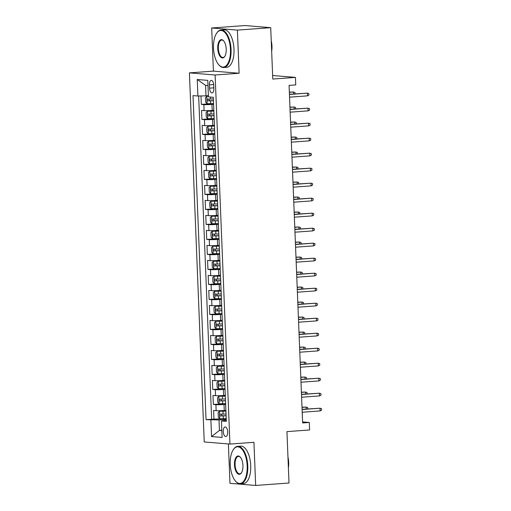 <?xml version="1.0" encoding="UTF-8"?>
<svg xmlns="http://www.w3.org/2000/svg" width="511" height="511" viewBox="0 0 511 511"><rect width="100%" height="100%" fill="white"/><g stroke="black" fill="none" stroke-linecap="round" stroke-linejoin="round"><path stroke-width="0.77" d="M227.721 431.929A4.816 2.21 -94.2 0 0 225.147 426.94A4.816 2.21 -94.2 0 0 223.275 431.565A4.816 2.21 -94.2 0 0 225.849 436.547A4.816 2.21 -94.2 0 0 227.721 431.929M228.385 443.944L229.969 483.329L255.672 485.45L289.002 483.01L286.939 431.623L309.602 429.962L309.302 422.463L302.595 421.907M189.415 72.881L204.234 441.958L229.944 444.072L215.118 75.002L189.415 72.881L213.413 71.125L239.116 73.245L237.385 30.111L211.682 27.99L213.413 71.125M211.682 27.99L245.012 25.55L270.715 27.671L272.778 79.052L295.441 77.391L272.638 75.513M237.385 30.111L270.715 27.671M200.976 95.947L201.315 104.391L210.973 103.688M213.834 110.325L212.206 110.44A6.017 0.383 177.7 0 1 204.093 110.606L201.558 110.395L201.915 119.395L211.573 118.686M214.441 125.323L212.806 125.444A6.017 0.383 -2.3 0 1 204.694 125.604L202.158 125.399L202.522 134.399L212.18 133.69M215.042 140.327L213.406 140.448A6.017 0.383 -2.3 0 1 205.294 140.608L202.758 140.404L203.123 149.404L212.78 148.695M215.642 155.331L214.013 155.453A6.017 0.383 -2.3 0 1 205.901 155.612L203.365 155.401L203.723 164.408L213.381 163.699M216.249 170.335L214.614 170.457A6.017 0.383 -2.3 0 1 206.501 170.617L203.966 170.406L204.33 179.406L213.988 178.703M216.849 185.34L215.214 185.455A6.017 0.383 -2.3 0 1 207.102 185.621L204.566 185.41L204.93 194.41L214.588 193.701M217.45 200.338L215.821 200.459A6.017 0.383 -2.3 0 1 207.709 200.619L205.173 200.414L205.531 209.414L215.188 208.705M218.056 215.342L216.421 215.463A6.017 0.383 -2.3 0 1 208.309 215.623L205.773 215.418L206.137 224.418L215.795 223.709M218.657 230.346L217.022 230.467A6.017 0.383 -2.3 0 1 208.91 230.627L206.374 230.416L206.738 239.423L216.396 238.714M219.257 245.35L217.629 245.472A6.017 0.383 -2.3 0 1 209.516 245.631L206.981 245.421L207.338 254.421L216.996 253.718M219.864 260.355L218.229 260.469A6.017 0.383 -2.3 0 1 210.117 260.636L207.581 260.425L207.945 269.425L217.603 268.722M220.465 275.352L218.829 275.474A6.017 0.383 -2.3 0 1 210.717 275.633L208.181 275.429L208.545 284.429L218.203 283.72M221.065 290.357L219.436 290.478A6.017 0.383 -2.3 0 1 211.324 290.638L208.788 290.433L209.146 299.433L218.804 298.724M221.672 305.361L220.037 305.482A6.017 0.383 -2.3 0 1 211.924 305.642L209.389 305.431L209.753 314.437L219.411 313.728M222.272 320.365L220.637 320.486A6.017 0.383 -2.3 0 1 212.525 320.646L209.989 320.435L210.353 329.435L220.011 328.733M222.873 335.369L221.244 335.484A6.017 0.383 -2.3 0 1 213.132 335.65L210.596 335.44L210.954 344.44L220.611 343.737M223.479 350.367L221.844 350.489A6.017 0.383 -2.3 0 1 213.732 350.655L211.196 350.444L211.56 359.444L221.218 358.735M224.08 365.371L222.445 365.493A6.017 0.383 -2.3 0 1 214.333 365.652L211.797 365.448L212.161 374.448L221.819 373.739M224.68 380.376L223.052 380.497A6.017 0.383 -2.3 0 1 214.939 380.657L212.404 380.446L212.761 389.452L222.419 388.743M225.287 395.38L223.652 395.501A6.017 0.383 -2.3 0 1 215.54 395.661L213.004 395.45L213.368 404.45L223.026 403.747M295.441 77.391L295.741 84.896L289.079 85.382L302.633 422.948L309.302 422.463M209.421 84.852L209.555 88.148A4.663 2.14 -94.2 0 0 212.046 92.976A4.663 2.14 -94.2 0 0 213.86 88.505L213.726 85.203A4.663 2.14 -94.2 0 0 211.235 80.374A4.663 2.14 -94.2 0 0 209.421 84.852L213.681 84.539M226.277 420.163L221.467 420.943L226.328 421.345L213.311 97.282L208.45 96.879L207.785 80.38L197.227 79.505L197.891 96.011L193.024 95.608L206.042 419.672L219.015 419.914L219.436 430.415L221.851 430.613M221.467 420.943L222.125 437.448L211.567 436.579L210.902 420.074M225.645 404.38L224.016 404.501A6.017 0.383 177.7 0 1 215.904 404.661L213.368 404.45M225.888 410.384L224.252 410.499L224.016 404.501M225.044 389.376L223.409 389.497A6.017 0.383 177.7 0 1 215.297 389.657L212.761 389.452M224.444 374.378L222.809 374.493A6.017 0.383 177.7 0 1 214.697 374.659L212.161 374.448M223.837 359.374L222.208 359.488A6.017 0.383 177.7 0 1 214.096 359.655L211.56 359.444M223.237 344.369L221.602 344.491A6.017 0.383 177.7 0 1 213.489 344.65L210.954 344.44M222.636 329.365L221.001 329.486A6.017 0.383 177.7 0 1 212.889 329.646L210.353 329.435M222.03 314.361L220.401 314.482A6.017 0.383 177.7 0 1 212.289 314.642L209.753 314.437M221.429 299.363L219.794 299.478A6.017 0.383 177.7 0 1 211.682 299.644L209.146 299.433M220.829 284.359L219.193 284.474A6.017 0.383 177.7 0 1 211.081 284.64L208.545 284.429M220.222 269.354L218.593 269.476A6.017 0.383 177.7 0 1 210.481 269.636L207.945 269.425M219.621 254.35L217.986 254.472A6.017 0.383 177.7 0 1 209.874 254.631L207.338 254.421M219.021 239.346L217.386 239.467A6.017 0.383 177.7 0 1 209.274 239.627L206.738 239.423M218.414 224.348L216.785 224.463A6.017 0.383 177.7 0 1 208.673 224.629L206.137 224.418M217.814 209.344L216.179 209.459A6.017 0.383 177.7 0 1 208.066 209.625L205.531 209.414M217.207 194.34L215.578 194.461A6.017 0.383 177.7 0 1 207.466 194.621L204.93 194.41M216.607 179.335L214.978 179.457A6.017 0.383 177.7 0 1 206.866 179.617L204.33 179.406M216.006 164.331L214.371 164.453A6.017 0.383 177.7 0 1 206.259 164.612L203.723 164.408M215.399 149.327L213.77 149.448A6.017 0.383 177.7 0 1 205.658 149.614L203.123 149.404M214.799 134.329L213.17 134.444A6.017 0.383 177.7 0 1 205.058 134.61L202.522 134.399M214.198 119.325L212.563 119.446A6.017 0.383 177.7 0 1 204.451 119.606L201.915 119.395M213.592 104.321L211.963 104.442A6.017 0.383 177.7 0 1 203.851 104.602L201.315 104.391M198.658 95.998L211.643 419.263L223.626 418.752M224.252 410.499A6.017 0.383 -2.3 0 1 216.14 410.665L213.604 410.454L213.968 419.454M207.996 85.548L205.582 85.35L206.003 95.851L197.891 96.011M208.399 95.672L206.003 95.851M239.116 73.245L215.118 75.002M255.672 485.45L253.941 442.315L229.944 444.072M221.838 430.243L219.436 430.415L211.567 436.579M226.252 419.384L219.015 419.914M211.643 419.263L206.042 419.672M205.582 85.35L197.227 79.505M307.501 95.851L308.931 95.103L308.874 93.602L307.392 93.149L307.501 95.851L289.552 97.167M289.443 94.465L307.392 93.149L289.437 94.273M208.418 96.087L206.814 96.209L205.479 97.595L205.665 102.091L207.115 103.707L213.566 103.58M206.814 96.209L208.424 96.247M213.381 98.93L207.613 99.089C206.885 99.658 206.904 100.258 207.683 100.891L213.451 100.731M213.445 100.603L209.599 100.75L208.846 99.498M293.576 93.967L293.499 92.006L289.347 92.114M295.032 93.864L294.981 92.459L293.499 92.006L289.354 92.312M230.455 49.497A18.358 8.425 -94.2 0 0 225.23 32.87A18.358 8.425 -94.2 0 0 216.492 33.439A18.358 8.425 -94.2 0 0 213.509 48.098A18.358 8.425 -94.2 0 0 218.791 64.788A18.358 8.425 -94.2 0 0 230.455 49.497M216.492 33.439L216.76 33.036A18.805 8.63 85.8 0 1 221.008 30.015A18.805 8.63 85.8 0 1 231.068 49.484A18.805 8.63 85.8 0 1 223.754 67.529A18.805 8.63 85.8 0 1 219.11 65.153L218.791 64.788M226.22 49.145A9.179 4.209 85.8 0 1 224.725 56.478A9.179 4.209 85.8 0 1 220.356 56.766A9.179 4.209 85.8 0 1 217.743 48.449A9.179 4.209 85.8 0 1 223.575 40.803A9.179 4.209 85.8 0 1 226.22 49.145M223.735 40.995A8.725 4.005 -94.2 0 0 221.742 40.062A8.725 4.005 -94.2 0 0 218.35 48.436A8.725 4.005 -94.2 0 0 223.02 57.475A8.725 4.005 -94.2 0 0 224.859 56.267M271.239 40.727A13.542 6.215 85.8 0 1 271.961 46.111A13.542 6.215 85.8 0 1 271.667 51.413M221.008 30.015L223.939 29.798A18.805 8.63 85.8 0 1 234 49.267A18.805 8.63 85.8 0 1 226.686 67.311L223.754 67.529M247.177 465.828A18.358 8.425 -94.2 0 0 241.952 449.201A18.358 8.425 -94.2 0 0 233.214 449.776A18.358 8.425 -94.2 0 0 230.225 464.435A18.358 8.425 -94.2 0 0 235.514 481.126A18.358 8.425 -94.2 0 0 247.177 465.828M233.214 449.776L233.482 449.367A18.805 8.63 85.8 0 1 237.73 446.346A18.805 8.63 85.8 0 1 247.784 465.815A18.805 8.63 85.8 0 1 240.477 483.86A18.805 8.63 85.8 0 1 235.833 481.49L235.514 481.126M242.942 465.483A9.179 4.209 85.8 0 1 241.448 472.809A9.179 4.209 85.8 0 1 237.078 473.097A9.179 4.209 85.8 0 1 234.466 464.78A9.179 4.209 85.8 0 1 240.298 457.134A9.179 4.209 85.8 0 1 242.942 465.483M240.457 457.326A8.725 4.005 -94.2 0 0 238.465 456.4A8.725 4.005 -94.2 0 0 235.073 464.767A8.725 4.005 -94.2 0 0 239.742 473.806A8.725 4.005 -94.2 0 0 241.575 472.598M287.961 457.058A13.542 6.215 85.8 0 1 288.683 462.442A13.542 6.215 85.8 0 1 288.389 467.744M237.73 446.346L240.662 446.129A18.805 8.63 85.8 0 1 250.722 465.604A18.805 8.63 85.8 0 1 243.408 483.642L240.477 483.86M308.101 110.855L309.538 110.108L309.474 108.607L307.992 108.153L308.101 110.855L290.152 112.171M290.044 109.469L307.992 108.153L290.037 109.277M308.708 125.859L310.139 125.106L310.075 123.605L308.599 123.157L308.708 125.859L290.753 127.175M290.644 124.473L308.599 123.157L290.638 124.275M309.308 140.864L310.739 140.11L310.682 138.609L309.2 138.162L309.308 140.864L291.359 142.173M291.251 139.477L309.2 138.162L291.244 139.279M309.909 155.861L311.346 155.114L311.282 153.613L309.8 153.166L309.909 155.861L291.96 157.177M291.851 154.475L309.8 153.166L291.845 154.284M213.86 110.957L207.415 111.213L206.086 112.592L206.265 117.096L207.715 118.712L214.166 118.584M207.415 111.213L213.866 111.079M213.981 113.934L208.213 114.094C207.485 114.662 207.511 115.262 208.284 115.895L214.052 115.735M214.045 115.607L210.206 115.754L209.446 114.502M294.183 108.971L294.1 107.01L289.948 107.118M295.639 108.862L295.582 107.457L294.1 107.01L289.961 107.31M214.467 125.962L208.015 126.211L206.687 127.597L206.866 132.1L208.316 133.716L214.767 133.588M208.015 126.211L214.467 126.083M214.582 128.938L208.814 129.091C208.086 129.666 208.111 130.267 208.89 130.893L214.658 130.733M214.652 130.612L210.807 130.752L210.053 129.507M294.783 123.975L294.706 122.014L290.555 122.123M296.239 123.866L296.182 122.461L294.706 122.014L290.561 122.314M215.067 140.966L208.622 141.215L207.287 142.601L207.472 147.104L208.922 148.72L215.374 148.586M208.622 141.215L215.074 141.087M215.188 143.936L209.421 144.096C208.692 144.67 208.712 145.271 209.491 145.897L215.259 145.737M215.252 145.616L211.407 145.756L210.653 144.511M295.384 138.979L295.307 137.018L291.155 137.127M296.84 138.871L296.789 137.465L295.307 137.018L291.161 137.318M215.668 155.964L209.223 156.219L207.894 157.605L208.073 162.108L209.523 163.718L215.974 163.59M209.223 156.219L215.674 156.091M215.789 158.94L210.021 159.1C209.293 159.668 209.318 160.269 210.091 160.901L215.859 160.741M215.853 160.62L212.014 160.761L211.254 159.515M295.99 153.983L295.907 152.016L291.755 152.125M297.447 153.875L297.389 152.47L295.907 152.016L291.768 152.323M310.516 170.866L311.946 170.118L311.882 168.617L310.407 168.164L310.516 170.866L292.56 172.181M292.452 169.48L310.407 168.164L292.445 169.288M216.274 170.968L209.823 171.223L208.494 172.609L208.673 177.106L210.123 178.722L216.575 178.595M209.823 171.223L216.274 171.096M216.389 173.944L210.621 174.104C209.893 174.673 209.919 175.273 210.698 175.905L216.466 175.746M216.46 175.618L212.614 175.765L211.861 174.513M296.591 168.981L296.514 167.02L292.362 167.129M298.047 168.879L297.99 167.474L296.514 167.02L292.369 167.327M311.116 185.87L312.547 185.123L312.489 183.621L311.007 183.168L311.116 185.87L293.167 187.186M293.059 184.484L311.007 183.168L293.052 184.292M311.716 200.874L313.154 200.12L313.09 198.619L311.608 198.172L311.716 200.874L293.768 202.19M293.659 199.488L311.608 198.172L293.653 199.29M312.323 215.878L313.754 215.125L313.69 213.624L312.215 213.176L312.323 215.878L294.368 217.188M294.259 214.492L312.215 213.176L294.253 214.294M312.924 230.876L314.354 230.129L314.297 228.628L312.815 228.181L312.924 230.876L294.975 232.192M294.866 229.49L312.815 228.181L294.86 229.298M313.524 245.88L314.961 245.133L314.897 243.632L313.422 243.179L313.524 245.88L295.575 247.196M295.467 244.494L313.422 243.179L295.46 244.303M216.875 185.972L210.43 186.228L209.095 187.614L209.28 192.11L210.73 193.726L217.181 193.599M210.43 186.228L216.881 186.093M216.996 188.949L211.228 189.108C210.5 189.677 210.519 190.277 211.299 190.91L217.066 190.75M217.06 190.622L213.215 190.769L212.461 189.517M297.191 183.986L297.115 182.025L292.963 182.133M298.648 183.877L298.596 182.472L297.115 182.025L292.969 182.325M217.475 200.976L211.03 201.225L209.702 202.612L209.88 207.115L211.33 208.731L217.782 208.603M211.03 201.225L217.482 201.098M217.597 203.953L211.829 204.106C211.1 204.681 211.126 205.281 211.899 205.907L217.667 205.748M217.66 205.626L213.822 205.767L213.061 204.521M297.798 198.99L297.715 197.029L293.563 197.137M299.254 198.881L299.197 197.476L297.715 197.029L293.576 197.329M218.082 215.981L211.631 216.23L210.302 217.616L210.481 222.119L211.931 223.735L218.389 223.601M211.631 216.23L218.082 216.102M218.197 218.951L212.429 219.11C211.701 219.685 211.726 220.286 212.506 220.912L218.274 220.752M218.267 220.631L214.422 220.771L213.668 219.526M298.398 213.994L298.322 212.033L294.17 212.142M299.855 213.885L299.797 212.48L298.322 212.033L294.176 212.333M218.682 230.978L212.237 231.234L210.902 232.62L211.088 237.123L212.538 238.733L218.989 238.605M212.237 231.234L218.689 231.106M218.804 233.955L213.036 234.115C212.308 234.69 212.327 235.284 213.106 235.916L218.874 235.756M218.868 235.635L215.022 235.775L214.269 234.53M298.999 228.998L298.922 227.031L294.77 227.14M300.455 228.89L300.404 227.484L298.922 227.031L294.777 227.338M219.283 245.983L212.838 246.238L211.509 247.624L211.688 252.121L213.138 253.737L219.589 253.609M212.838 246.238L219.289 246.11M219.404 248.959L213.636 249.119C212.908 249.687 212.934 250.288 213.707 250.92L219.475 250.76M219.468 250.633L215.629 250.78L214.869 249.528M299.606 243.996L299.523 242.035L295.371 242.144M301.062 243.894L301.005 242.489L299.523 242.035L295.384 242.342M314.131 260.885L315.562 260.137L315.498 258.636L314.022 258.183L314.131 260.885L296.176 262.2M296.067 259.499L314.022 258.183L296.061 259.307M219.89 260.987L213.438 261.242L212.11 262.628L212.289 267.125L213.739 268.741L220.196 268.614M213.438 261.242L219.89 261.108M220.005 263.963L214.237 264.123C213.509 264.692 213.534 265.292 214.313 265.924L220.081 265.765M220.075 265.637L216.23 265.784L215.476 264.532M300.206 259L300.129 257.039L295.978 257.148M301.662 258.892L301.605 257.487L300.129 257.039L295.984 257.34M314.731 275.889L316.162 275.135L316.105 273.64L314.623 273.187L314.731 275.889L296.782 277.205M296.674 274.503L314.623 273.187L296.667 274.305M220.49 275.991L214.045 276.24L212.71 277.626L212.895 282.129L214.345 283.746L220.797 283.618M214.045 276.24L220.496 276.112M220.611 278.968L214.844 279.127C214.115 279.696 214.135 280.296 214.914 280.922L220.682 280.763M220.675 280.641L216.83 280.782L216.076 279.536M300.807 274.005L300.73 272.044L296.578 272.152M302.263 273.896L302.212 272.491L300.73 272.044L296.584 272.344M315.332 290.893L316.769 290.139L316.705 288.638L315.23 288.191L315.332 290.893L297.383 292.203M297.274 289.507L315.23 288.191L297.268 289.309M221.091 290.995L214.646 291.244L213.317 292.631L213.496 297.134L214.946 298.75L221.397 298.622M214.646 291.244L221.097 291.117M221.212 293.966L215.444 294.125C214.716 294.7 214.741 295.301 215.514 295.926L221.282 295.767M221.276 295.645L217.437 295.786L216.677 294.54M301.413 289.009L301.33 287.048L297.178 287.156M302.87 288.9L302.812 287.495L301.33 287.048L297.191 287.348M315.939 305.891L317.369 305.144L317.305 303.643L315.83 303.195L315.939 305.891L297.983 307.207M297.881 304.505L315.83 303.195L297.868 304.313M221.697 305.993L215.246 306.249L213.917 307.635L214.096 312.138L215.546 313.748L222.004 313.62M215.246 306.249L221.697 306.121M221.812 308.97L216.044 309.129C215.316 309.704 215.342 310.305 216.121 310.931L221.889 310.771M221.883 310.65L218.037 310.79L217.284 309.545M302.014 304.013L301.937 302.046L297.785 302.161M303.47 303.904L303.413 302.499L301.937 302.046L297.792 302.352M316.539 320.895L317.97 320.148L317.912 318.647L316.43 318.193L316.539 320.895L298.59 322.211M298.481 319.509L316.43 318.193L298.475 319.318M222.298 320.997L215.853 321.253L214.518 322.639L214.703 327.136L216.153 328.752L222.604 328.624M215.853 321.253L222.304 321.125M222.419 323.974L216.651 324.134C215.923 324.702 215.942 325.303 216.721 325.935L222.489 325.775M222.483 325.648L218.638 325.794L217.884 324.542M302.614 319.011L302.538 317.05L298.386 317.159M304.071 318.909L304.019 317.503L302.538 317.05L298.392 317.357M317.146 335.899L318.577 335.152L318.513 333.651L317.037 333.198L317.146 335.899L299.19 337.215M299.082 334.513L317.037 333.198L299.076 334.322M222.898 336.002L216.453 336.257L215.125 337.643L215.303 342.14L216.753 343.756L223.205 343.628M216.453 336.257L222.905 336.129M223.02 338.978L217.252 339.138C216.523 339.706 216.549 340.307 217.322 340.939L223.09 340.78M223.09 340.652L219.245 340.799L218.484 339.547M303.221 334.015L303.138 332.054L298.986 332.163M304.677 333.907L304.62 332.508L303.138 332.054L298.999 332.361M317.746 350.904L319.177 350.15L319.113 348.655L317.638 348.202L317.746 350.904L299.791 352.22M299.689 349.518L317.638 348.202L299.676 349.32M318.347 365.908L319.777 365.154L319.72 363.653L318.238 363.206L318.347 365.908L300.398 367.217M300.289 364.522L318.238 363.206L300.283 364.324M318.953 380.906L320.384 380.158L320.32 378.657L318.845 378.21L318.953 380.906L300.998 382.222M300.89 379.52L318.845 378.21L300.883 379.328M319.554 395.91L320.985 395.163L320.921 393.662L319.445 393.208L319.554 395.91L301.605 397.226M301.496 394.524L319.445 393.208L301.484 394.332M320.154 410.914L321.585 410.167L321.528 408.666L320.046 408.212L320.154 410.914L302.205 412.23M302.097 409.528L320.046 408.212L302.09 409.337M223.505 351.006L217.054 351.255L215.725 352.641L215.904 357.144L217.354 358.76L223.812 358.633M217.054 351.255L223.505 351.127M223.62 353.982L217.852 354.142C217.124 354.711 217.149 355.311 217.929 355.937L223.697 355.777M223.69 355.656L219.845 355.797L219.091 354.551M303.821 349.019L303.745 347.058L299.593 347.167M305.278 348.911L305.22 347.506L303.745 347.058L299.599 347.359M224.105 366.01L217.66 366.259L216.325 367.645L216.511 372.149L217.961 373.765L224.412 373.637M217.66 366.259L224.112 366.132M224.227 368.98L218.459 369.14C217.731 369.715 217.75 370.315 218.529 370.941L224.297 370.782M224.291 370.66L220.445 370.801L219.692 369.555M304.422 364.024L304.345 362.063L300.193 362.171M305.878 363.915L305.827 362.51L304.345 362.063L300.2 362.363M224.706 381.008L218.261 381.263L216.932 382.65L217.111 387.153L218.561 388.762L225.012 388.635M218.261 381.263L224.712 381.136M224.827 383.985L219.059 384.144C218.331 384.719 218.357 385.32 219.13 385.946L224.897 385.786M224.897 385.664L221.052 385.805L220.292 384.559M305.029 379.028L304.946 377.061L300.794 377.175M306.485 378.919L306.428 377.514L304.946 377.061L300.807 377.367M225.313 396.012L218.861 396.268L217.533 397.654L217.712 402.151L219.162 403.767L225.619 403.639M218.861 396.268L225.313 396.14M225.428 398.989L219.66 399.148C218.932 399.717 218.957 400.317 219.736 400.95L225.504 400.79M225.498 400.662L221.653 400.809L220.899 399.564M305.629 394.026L305.552 392.065L301.401 392.173M307.085 393.924L307.028 392.518L305.552 392.065L301.407 392.371M225.913 411.016L219.468 411.272L218.133 412.658L218.318 417.155L219.768 418.771L226.22 418.643M219.468 411.272L225.919 411.144M226.034 413.993L220.267 414.153C219.538 414.721 219.558 415.322 220.337 415.954L226.105 415.794M226.098 415.667L222.253 415.813L221.499 414.562M306.23 409.03L306.153 407.069L302.001 407.178M307.686 408.928L307.635 407.523L306.153 407.069L302.007 407.376M223.652 395.501L223.409 389.497M223.052 380.497L222.809 374.493M222.445 365.493L222.208 359.488M221.844 350.489L221.602 344.491M221.244 335.484L221.001 329.486M220.637 320.486L220.401 314.482M220.037 305.482L219.794 299.478M219.436 290.478L219.193 284.474M218.829 275.474L218.593 269.476M218.229 260.469L217.986 254.472M217.629 245.472L217.386 239.467M217.022 230.467L216.785 224.463M216.421 215.463L216.179 209.459M215.821 200.459L215.578 194.461M215.214 185.455L214.978 179.457M214.614 170.457L214.371 164.453M214.013 155.453L213.77 149.448M213.406 140.448L213.17 134.444M212.806 125.444L212.563 119.446M212.206 110.44L211.963 104.442M204.093 110.606L203.851 104.602M216.14 410.665L215.904 404.661M215.54 395.661L215.297 389.657M214.939 380.657L214.697 374.659M214.333 365.652L214.096 359.655M213.732 350.655L213.489 344.65M213.132 335.65L212.889 329.646M212.525 320.646L212.289 314.642M211.924 305.642L211.682 299.644M211.324 290.638L211.081 284.64M210.717 275.633L210.481 269.636M210.117 260.636L209.874 254.631M209.516 245.631L209.274 239.627M208.91 230.627L208.673 224.629M208.309 215.623L208.066 209.625M207.709 200.619L207.466 194.621M207.102 185.621L206.866 179.617M206.501 170.617L206.259 164.612M205.901 155.612L205.658 149.614M205.294 140.608L205.058 134.61M204.694 125.604L204.451 119.606M213.834 87.835L209.555 88.148M206.776 96.24L207.076 103.669M210.551 100.846L210.666 103.701M210.398 97.039L210.481 99.045M209.599 100.75L207.683 100.891M207.383 111.245L207.677 118.673M211.158 115.85L211.273 118.699M210.973 111.2L211.081 114.049M210.206 115.754L208.284 115.895M207.983 126.249L208.284 133.671M211.758 130.854L211.873 133.703M211.573 126.204L211.688 129.053M210.807 130.752L208.89 130.893M208.584 141.253L208.884 148.675M212.359 145.859L212.474 148.707M212.174 141.208L212.289 144.057M211.407 145.756L209.491 145.897M209.191 156.251L209.484 163.68M212.966 160.863L213.081 163.712M212.78 156.206L212.889 159.062M212.014 160.761L210.091 160.901M209.791 171.255L210.091 178.684M213.566 175.861L213.681 178.716M213.381 171.211L213.496 174.059M212.614 175.765L210.698 175.905M210.391 186.26L210.692 193.688M214.166 190.865L214.281 193.714M213.981 186.215L214.096 189.064M213.215 190.769L211.299 190.91M210.998 201.264L211.292 208.686M214.773 205.869L214.888 208.718M214.588 201.219L214.697 204.068M213.822 205.767L211.899 205.907M211.599 216.268L211.899 223.69M215.374 220.873L215.489 223.722M215.188 216.223L215.303 219.072M214.422 220.771L212.506 220.912M212.199 231.266L212.499 238.694M215.974 235.878L216.089 238.726M215.789 231.221L215.904 234.076M215.022 235.775L213.106 235.916M212.806 246.27L213.1 253.699M216.581 250.875L216.696 253.731M216.396 246.225L216.504 249.081M215.629 250.78L213.707 250.92M213.406 261.274L213.707 268.703M217.181 265.88L217.296 268.729M216.996 261.23L217.111 264.078M216.23 265.784L214.313 265.924M214.007 276.279L214.307 283.701M217.782 280.884L217.897 283.733M217.597 276.234L217.712 279.083M216.83 280.782L214.914 280.922M214.614 291.283L214.907 298.705M218.389 295.888L218.504 298.737M218.203 291.238L218.312 294.087M217.437 295.786L215.514 295.926M215.214 306.281L215.514 313.709M218.989 310.892L219.104 313.741M218.804 306.236L218.919 309.091M218.037 310.79L216.121 310.931M215.814 321.285L216.115 328.714M219.589 325.89L219.704 328.745M219.404 321.24L219.519 324.095M218.638 325.794L216.721 325.935M216.421 336.289L216.715 343.718M220.196 340.894L220.311 343.743M220.011 336.244L220.126 339.093M219.245 340.799L217.322 340.939M217.022 351.293L217.322 358.722M220.797 355.899L220.912 358.748M220.611 351.249L220.726 354.097M219.845 355.797L217.929 355.937M217.622 366.298L217.922 373.72M221.404 370.903L221.512 373.752M221.212 366.253L221.327 369.102M220.445 370.801L218.529 370.941M218.229 381.295L218.523 388.724M222.004 385.907L222.119 388.756M221.819 381.257L221.934 384.106M221.052 385.805L219.13 385.946M218.829 396.3L219.13 403.728M222.604 400.905L222.719 403.76M222.419 396.255L222.534 399.11M221.653 400.809L219.736 400.95M219.43 411.304L219.73 418.733M223.211 415.909L223.32 418.765M223.02 411.259L223.135 414.108M222.253 415.813L220.337 415.954"/></g></svg>
